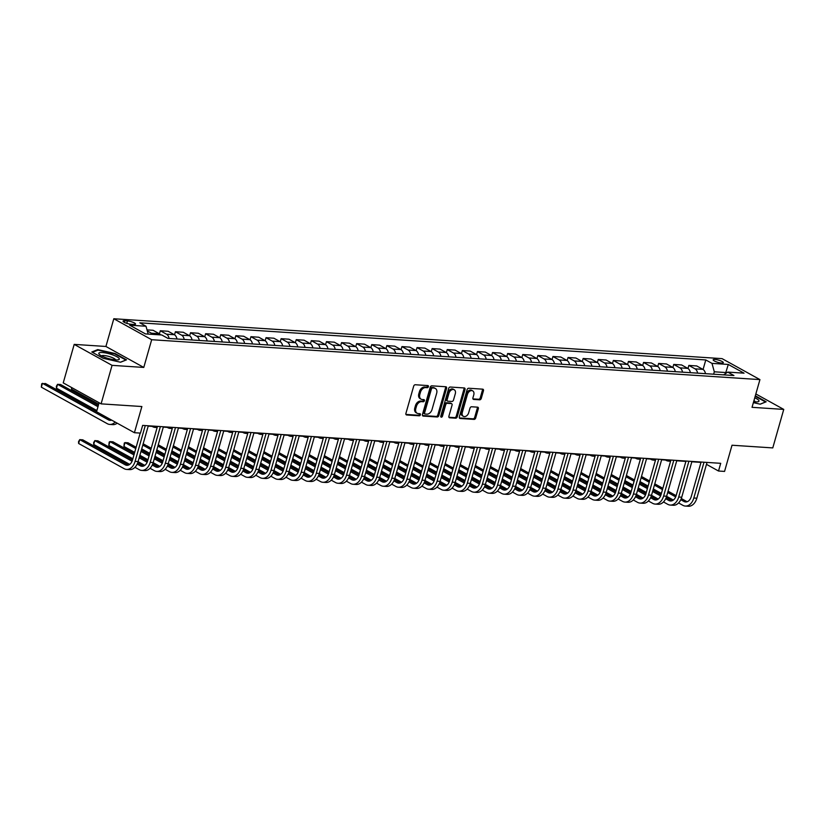 <?xml version="1.0" encoding="UTF-8"?>
<svg xmlns="http://www.w3.org/2000/svg" width="825" height="825" viewBox="0 0 825 825"><rect width="100%" height="100%" fill="white"/><g stroke="black" fill="none" stroke-linecap="round" stroke-linejoin="round"><path stroke-width="1.24" d="M428.412 386.688A1.124 0.794 119 0 0 427.886 385.574L415.284 384.749A1.609 1.134 119 0 0 413.676 386.183L405.921 413.387A1.609 1.134 119 0 0 406.673 414.975L419.275 415.8A1.124 0.794 119 0 0 419.873 413.686L418.244 413.583A5.156 3.62 119 0 1 417.13 413.263A5.156 3.62 119 0 1 415.831 408.499L416.481 406.23A5.156 3.62 119 0 1 421.647 401.641L423.277 401.744A1.124 0.794 119 0 0 423.885 399.63L422.256 399.527A5.156 3.62 119 0 1 421.132 399.197A5.156 3.62 119 0 1 419.832 394.433L420.482 392.174A5.156 3.62 119 0 1 425.659 387.585L427.288 387.688A1.124 0.794 119 0 0 428.412 386.688M421.132 399.197L420.111 398.63A5.156 3.62 119 0 1 418.811 393.865L419.461 391.607A5.156 3.62 119 0 1 424.627 387.018L426.257 387.121A1.124 0.794 119 0 0 427.422 385.543M405.941 414.428L418.254 415.243A1.124 0.794 119 0 0 419.42 413.655M417.13 413.263L416.099 412.696A5.156 3.62 119 0 1 414.81 407.932L415.449 405.663A5.156 3.62 119 0 1 420.626 401.074L422.256 401.177A1.124 0.794 119 0 0 423.421 399.599M714.966 359.422A5.259 1.176 15.9 0 0 713.182 359.793A5.259 1.176 15.9 0 0 715.966 361.711A5.259 1.176 15.9 0 0 721.514 363.052A5.259 1.176 15.9 0 0 723.298 362.67A5.259 1.176 15.9 0 0 720.514 360.762A5.259 1.176 15.9 0 0 714.966 359.422M479.665 399.826A1.609 1.134 119 0 0 481.284 398.392L483.46 390.751A1.609 1.134 119 0 0 482.697 389.163L468.713 388.245A1.609 1.134 119 0 0 467.094 389.678L459.339 416.893A1.609 1.134 119 0 0 460.092 418.481L474.086 419.399A1.609 1.134 119 0 0 475.705 417.966L478.335 408.746A1.609 1.134 119 0 0 477.572 407.158L471.591 406.766A1.609 1.134 119 0 0 469.972 408.2L468.672 412.768A4.311 3.032 119 0 1 463.413 416.336A4.311 3.032 119 0 1 462.33 412.356L467.424 394.443A4.311 3.032 119 0 1 472.694 390.875A4.311 3.032 119 0 1 473.777 394.855L472.921 397.846A1.609 1.134 119 0 0 473.674 399.434L479.665 399.826L478.644 399.259A1.609 1.134 119 0 0 480.253 397.825L482.429 390.194A1.609 1.134 119 0 0 482.408 389.142M112.066 365.351L143.777 367.434L105.909 346.469L74.198 344.386L112.066 365.351L101.093 403.858L141.869 406.529L134.413 432.713L140.456 433.104L142.642 425.401L720.71 463.32L718.513 471.023L724.556 471.415L732.012 445.232L772.778 447.913L783.75 409.406L755.844 393.958M143.777 367.434L151.676 339.714L759.938 379.603L752.039 407.323L783.75 409.406M446.583 388.338A1.609 1.134 119 0 0 445.82 386.75L431.826 385.832A1.609 1.134 119 0 0 430.217 387.265L422.462 414.47A1.609 1.134 119 0 0 423.215 416.068L437.209 416.986A1.609 1.134 119 0 0 438.828 415.552L446.583 388.338L445.552 387.771A1.609 1.134 119 0 0 445.531 386.729M450.264 387.038L464.258 387.956A1.609 1.134 119 0 1 465.022 389.544L457.267 416.759A1.609 1.134 119 0 1 455.647 418.192L449.666 417.801A1.609 1.134 119 0 1 448.903 416.213L452.048 405.178A1.609 1.134 119 0 0 451.296 403.58L447.325 403.322A1.609 1.134 119 0 0 445.706 404.755L442.437 416.243A1.124 0.794 119 0 1 440.777 416.14L448.656 388.472A1.609 1.134 119 0 1 450.264 387.038M101.093 403.858L63.236 382.893L74.198 344.386M131.154 324.277L133.805 324.452A5.094 1.134 15.9 0 0 135.537 324.091A5.094 1.134 15.9 0 0 132.835 322.235A5.094 1.134 15.9 0 0 127.462 320.935L124.802 320.76A5.094 1.134 15.9 0 0 123.08 321.121A5.094 1.134 15.9 0 0 125.771 322.988A5.094 1.134 15.9 0 0 131.154 324.277M151.676 339.714L113.809 318.749L722.071 358.638L759.938 379.603M703.075 369.476L705.788 359.948L139.807 322.823L146.004 326.246L129.69 325.184L145.458 333.908L161.762 334.981L167.949 338.405L733.93 375.53L727.743 372.096L723.607 374.849M705.788 359.948L711.985 363.371L728.289 364.444L744.047 373.168L727.743 372.096M99.103 402.755L96.546 411.747L134.413 432.713M105.909 346.469L113.809 318.749M706.478 464.351L718.513 471.023M148.201 426.123L157.369 426.721M163.298 427.113L172.466 427.711M178.396 428.103L187.574 428.701M193.504 429.093L202.672 429.691M208.601 430.083L217.769 430.681M223.699 431.073L232.877 431.671M238.807 432.063L247.974 432.661M253.904 433.053L263.072 433.651M269.002 434.043L278.18 434.651M284.109 435.033L293.277 435.641M299.207 436.023L308.375 436.631M314.304 437.013L323.483 437.621M329.412 438.003L338.58 438.611M344.51 438.993L353.677 439.601M359.607 439.983L368.785 440.591M374.705 440.973L383.883 441.581M389.812 441.973L398.98 442.571M404.91 442.963L414.088 443.561M420.007 443.953L429.186 444.551M435.115 444.943L444.283 445.541M450.213 445.933L459.391 446.531M465.31 446.923L474.488 447.521M480.418 447.913L489.586 448.511M495.516 448.903L504.694 449.501M510.613 449.893L519.791 450.491M525.721 450.883L534.889 451.481M540.818 451.873L549.997 452.471M555.916 452.863L565.094 453.461M571.024 453.853L580.192 454.451M586.121 454.843L595.299 455.441M601.219 455.833L610.397 456.431M616.327 456.823L625.494 457.421M631.424 457.813L640.592 458.422M646.522 458.803L655.7 459.412M661.629 459.793L670.797 460.402M676.727 460.783L685.895 461.392M691.824 461.773L701.002 462.382M725.505 373.591L725.794 372.549L714.316 371.797L713.635 374.199M726.485 372.931L725.794 372.549L728.289 364.444M146.004 326.246L148.18 334.084M147.293 330.918L151.408 333.197A6.569 4.445 93.8 0 1 152.738 334.383M160.586 334.898A6.569 4.445 93.8 0 0 159.256 333.713L153.068 330.278L147.015 329.887M159.442 333.816L160.318 330.753L166.506 334.187A6.569 4.445 93.8 0 1 169.084 338.477M177.035 339.003L176.932 338.962A6.569 4.445 93.8 0 0 174.364 334.702L168.166 331.268L160.318 330.753M174.549 334.806L175.416 331.743L181.613 335.177A6.569 4.445 93.8 0 1 184.181 339.467M192.039 339.983A6.569 4.445 93.8 0 0 189.461 335.692L183.274 332.258L175.416 331.743M189.647 335.796L190.513 332.733L196.711 336.167A6.569 4.445 93.8 0 1 199.289 340.457M207.137 340.972A6.569 4.445 93.8 0 0 204.559 336.683L198.371 333.248L190.513 332.733M204.744 336.786L205.621 333.723L211.808 337.157A6.569 4.445 93.8 0 1 214.387 341.447M222.234 341.963A6.569 4.445 93.8 0 0 219.667 337.673L213.469 334.238L205.621 333.723M219.852 337.776L220.718 334.723L226.916 338.147A6.569 4.445 93.8 0 1 229.484 342.437M237.445 342.963L237.332 342.922A6.569 4.445 93.8 0 0 234.764 338.662L228.577 335.228L220.718 334.723M234.95 338.776L235.816 335.713L242.014 339.137A6.569 4.445 93.8 0 1 244.592 343.427M252.543 343.953L252.44 343.912A6.569 4.445 93.8 0 0 249.862 339.653L243.674 336.229L235.816 335.713M250.047 339.766L250.924 336.703L257.111 340.127A6.569 4.445 93.8 0 1 259.689 344.427M267.537 344.933A6.569 4.445 93.8 0 0 264.969 340.642L258.772 337.219L250.924 336.703M265.155 340.756L266.021 337.693L272.219 341.117A6.569 4.445 93.8 0 1 274.787 345.417M282.645 345.933A6.569 4.445 93.8 0 0 280.067 341.632L273.879 338.209L266.021 337.693M280.252 341.746L281.119 338.683L287.317 342.107A6.569 4.445 93.8 0 1 289.895 346.407M297.743 346.923A6.569 4.445 93.8 0 0 295.164 342.623L288.977 339.199L281.119 338.683M295.35 342.736L296.227 339.673L302.414 343.097A6.569 4.445 93.8 0 1 304.992 347.397M312.943 347.913L312.84 347.872A6.569 4.445 93.8 0 0 310.272 343.613L304.074 340.189L296.227 339.673M310.448 343.726L311.324 340.663L317.512 344.087A6.569 4.445 93.8 0 1 320.09 348.387M327.948 348.903A6.569 4.445 93.8 0 0 325.37 344.603L319.182 341.179L311.324 340.663M325.555 344.716L326.422 341.653L332.619 345.077A6.569 4.445 93.8 0 1 335.198 349.377M343.045 349.893A6.569 4.445 93.8 0 0 340.467 345.593L334.28 342.169L326.422 341.653M340.653 345.706L341.529 342.643L347.717 346.067A6.569 4.445 93.8 0 1 350.295 350.367M358.143 350.883A6.569 4.445 93.8 0 0 355.575 346.582L349.377 343.159L341.529 342.643M355.75 346.696L356.627 343.633L362.814 347.057A6.569 4.445 93.8 0 1 365.392 351.357M373.354 351.873L373.24 351.842A6.569 4.445 93.8 0 0 370.673 347.573L364.475 344.149L356.627 343.633M370.858 347.686L371.724 344.623L377.922 348.047A6.569 4.445 93.8 0 1 380.5 352.347M388.348 352.863A6.569 4.445 93.8 0 0 385.77 348.562L379.582 345.139L371.724 344.623M385.956 348.676L386.832 345.613L393.02 349.037A6.569 4.445 93.8 0 1 395.598 353.337M403.446 353.853A6.569 4.445 93.8 0 0 400.878 349.552L394.68 346.129L386.832 345.613M401.053 349.666L401.93 346.603L408.117 350.027A6.569 4.445 93.8 0 1 410.695 354.327M418.553 354.843A6.569 4.445 93.8 0 0 415.975 350.543L409.778 347.119L401.93 346.603M416.161 350.656L417.027 347.593L423.225 351.027A6.569 4.445 93.8 0 1 425.803 355.317M433.651 355.833A6.569 4.445 93.8 0 0 431.073 351.532L424.885 348.109L417.027 347.593M431.258 351.646L432.135 348.583L438.323 352.017A6.569 4.445 93.8 0 1 440.901 356.307M448.852 356.833L448.748 356.792A6.569 4.445 93.8 0 0 446.181 352.522L439.983 349.099L432.135 348.583M446.356 352.636L447.233 349.573L453.42 353.007A6.569 4.445 93.8 0 1 455.998 357.297M463.949 357.823L463.846 357.782A6.569 4.445 93.8 0 0 461.278 353.523L455.08 350.089L447.233 349.573M461.464 353.626L462.33 350.563L468.528 353.997A6.569 4.445 93.8 0 1 471.096 358.287M478.954 358.803A6.569 4.445 93.8 0 0 476.376 354.513L470.188 351.079L462.33 350.563M476.561 354.616L477.438 351.553L483.625 354.987A6.569 4.445 93.8 0 1 486.203 359.277M494.051 359.793A6.569 4.445 93.8 0 0 491.473 355.503L485.286 352.069L477.438 351.553M491.659 355.606L492.535 352.543L498.723 355.977A6.569 4.445 93.8 0 1 501.301 360.267M509.159 360.783A6.569 4.445 93.8 0 0 506.581 356.493L500.383 353.059L492.535 352.543M506.767 356.596L507.633 353.533L513.831 356.967A6.569 4.445 93.8 0 1 516.398 361.257M524.36 361.783L524.246 361.742A6.569 4.445 93.8 0 0 521.678 357.483L515.491 354.049L507.633 353.533M521.864 357.586L522.741 354.523L528.928 357.957A6.569 4.445 93.8 0 1 531.506 362.247M539.457 362.773L539.354 362.732A6.569 4.445 93.8 0 0 536.776 358.473L530.588 355.039L522.741 354.523M536.962 358.576L537.838 355.513L544.026 358.947A6.569 4.445 93.8 0 1 546.604 363.237M554.462 363.753A6.569 4.445 93.8 0 0 551.884 359.463L545.686 356.029L537.838 355.513M552.069 359.566L552.936 356.503L559.133 359.937A6.569 4.445 93.8 0 1 561.701 364.227M569.559 364.743A6.569 4.445 93.8 0 0 566.981 360.453L560.794 357.019L552.936 356.503M567.167 360.556L568.043 357.493L574.231 360.927A6.569 4.445 93.8 0 1 576.809 365.217M584.657 365.733A6.569 4.445 93.8 0 0 582.079 361.443L575.891 358.009L568.043 357.493M582.264 361.546L583.141 358.493L589.328 361.917A6.569 4.445 93.8 0 1 591.907 366.207M599.857 366.733L599.754 366.692A6.569 4.445 93.8 0 0 597.187 362.433L590.989 358.999L583.141 358.493M597.372 362.546L598.238 359.483L604.436 362.907A6.569 4.445 93.8 0 1 607.004 367.197M614.862 367.713A6.569 4.445 93.8 0 0 612.284 363.423L606.097 359.999L598.238 359.483M612.47 363.536L613.346 360.473L619.534 363.897A6.569 4.445 93.8 0 1 622.112 368.198M629.96 368.703A6.569 4.445 93.8 0 0 627.382 364.413L621.194 360.989L613.346 360.473M627.567 364.526L628.444 361.463L634.631 364.887A6.569 4.445 93.8 0 1 637.209 369.188M645.057 369.693A6.569 4.445 93.8 0 0 642.489 365.403L636.292 361.979L628.444 361.463M642.675 365.516L643.541 362.453L649.739 365.877A6.569 4.445 93.8 0 1 652.307 370.177M660.165 370.693A6.569 4.445 93.8 0 0 657.587 366.393L651.399 362.969L643.541 362.453M657.773 366.506L658.639 363.443L664.837 366.867A6.569 4.445 93.8 0 1 667.415 371.168M675.366 371.683L675.262 371.642A6.569 4.445 93.8 0 0 672.684 367.383L666.497 363.959L658.639 363.443M672.87 367.496L673.747 364.433L679.934 367.857A6.569 4.445 93.8 0 1 682.512 372.157M690.36 372.673A6.569 4.445 93.8 0 0 687.792 368.373L681.594 364.949L673.747 364.433M687.978 368.486L688.844 365.423L695.042 368.847A6.569 4.445 93.8 0 1 697.61 373.147M705.468 373.663A6.569 4.445 93.8 0 0 702.89 369.363L696.702 365.939L688.844 365.423M714.316 371.797L711.985 363.371M120.543 362.237L126.503 359.844L115.098 353.523L97.732 349.604L91.781 351.997L103.187 358.308L120.543 362.237M753.369 402.641L760.217 404.188L766.167 401.796L755.329 395.794M97.536 350.295L97.732 349.604M422.483 415.511L436.188 416.419A1.609 1.134 119 0 0 437.807 414.985L445.552 387.771M432.527 388.028A1.124 0.794 119 0 0 431.403 389.039L424.597 412.923A1.124 0.794 119 0 0 425.123 414.037L426.845 414.15A5.156 3.62 119 0 0 432.022 409.561L436.673 393.226A5.156 3.62 119 0 0 435.373 388.472A5.156 3.62 119 0 0 434.249 388.142L431.506 387.461A1.124 0.794 119 0 0 430.382 388.472L431.403 389.039M424.102 413.469A1.124 0.794 119 0 1 423.576 412.356L430.382 388.472M435.373 388.472L434.352 387.905A5.156 3.62 119 0 0 433.228 387.575L434.249 388.142M431.506 387.461L433.228 387.575M448.924 417.254L454.627 417.625A1.609 1.134 119 0 0 456.246 416.192L463.99 388.977A1.609 1.134 119 0 0 463.97 387.936M450.893 403.363A1.609 1.134 119 0 0 450.275 403.012L446.294 402.755A1.609 1.134 119 0 0 444.685 404.188L441.406 415.676L442.437 416.243M440.725 416.573A1.124 0.794 119 0 0 441.406 415.676M455.307 393.721A4.311 3.032 119 0 0 454.224 389.74A4.311 3.032 119 0 0 448.965 393.308L447.171 399.62A1.609 1.134 119 0 0 447.923 401.208L451.894 401.466A1.609 1.134 119 0 0 453.513 400.032L455.307 393.721M454.224 389.74L453.203 389.173A4.311 3.032 119 0 0 447.944 392.741L448.965 393.308M447.573 401.105L446.552 400.537A1.609 1.134 119 0 1 446.15 399.052L447.944 392.741M472.942 398.887L478.644 399.259M472.694 390.875L471.663 390.308A4.311 3.032 119 0 0 466.403 393.876L467.424 394.443M463.413 416.336L462.382 415.769A4.311 3.032 119 0 1 461.299 411.788L466.403 393.876M459.36 417.935L473.065 418.832A1.609 1.134 119 0 0 474.684 417.398L477.304 408.179A1.609 1.134 119 0 0 477.283 407.137M111.653 420.111A8.219 5.548 93.8 0 1 110.055 420.348A8.219 5.548 93.8 0 1 108.405 419.853L42.446 383.326L41.343 387.173L107.302 423.699A12.323 8.332 -86.2 0 0 109.787 424.442A12.323 8.332 -86.2 0 0 115.18 422.06M111.592 420.131A8.219 5.548 93.8 0 1 111.416 420.049L45.457 383.522L41.693 383.8L41.343 387.173M109.787 424.442L112.808 424.638A12.323 8.332 -86.2 0 0 117.191 423.173M128.401 465.104A8.219 5.548 93.8 0 1 128.236 465.011L82.737 439.828L79.726 439.632L78.622 443.479L124.111 468.662A12.323 8.332 -86.2 0 0 126.596 469.415A12.323 8.332 -86.2 0 0 135.083 461.371L145.272 425.576M126.596 469.415L129.618 469.611A12.323 8.332 -86.2 0 0 138.105 461.567L148.294 425.772M140.178 433.084L132.526 459.948A8.219 5.548 93.8 0 1 126.864 465.31A8.219 5.548 93.8 0 1 125.214 464.815L79.726 439.632L78.53 441.643L78.622 443.479M98.34 405.436L60.565 384.512L57.544 384.316L56.451 388.173L96.886 410.561M97.979 406.704L57.544 384.316L56.348 386.337L56.451 388.173M71.961 387.719L71.548 389.163L98.701 404.188M71.455 387.441L71.548 389.163M152.078 426.381L152.604 426.669A12.323 8.332 -86.2 0 0 155.09 427.412A12.323 8.332 -86.2 0 0 157.255 427.144M134.949 467.301L139.219 469.662A12.323 8.332 -86.2 0 0 141.704 470.405A12.323 8.332 -86.2 0 0 150.181 462.361L160.38 426.566M141.704 470.405L144.715 470.601A12.323 8.332 -86.2 0 0 153.203 462.557L163.402 426.762M157.472 426.381L147.623 460.938A8.219 5.548 93.8 0 1 141.972 466.3A8.219 5.548 93.8 0 1 140.312 465.805L137.156 464.062M143.498 466.094A8.219 5.548 93.8 0 1 143.333 466.001L137.672 462.866M132.505 460.01L97.845 440.818L94.823 440.622L93.73 444.469L129.711 464.392M132.062 461.237L94.823 440.622L93.627 442.633L93.73 444.469M150.047 468.291L154.316 470.652A12.323 8.332 -86.2 0 0 156.802 471.395A12.323 8.332 -86.2 0 0 165.278 463.351L175.477 427.556M156.802 471.395L159.823 471.591A12.323 8.332 -86.2 0 0 168.3 463.547L178.499 427.752M172.569 427.371L162.721 461.928A8.219 5.548 93.8 0 1 157.07 467.29A8.219 5.548 93.8 0 1 155.409 466.795L152.264 465.052M158.596 467.084A8.219 5.548 93.8 0 1 158.431 466.991L152.769 463.856M147.603 461L139.538 456.534M134.32 453.647L112.942 441.808L109.921 441.612L108.828 445.459L132.856 458.762M147.17 462.227L139.167 457.803M133.959 454.915L109.921 441.612L109.168 442.087L108.828 445.459M138.074 461.66L144.818 465.382M165.155 469.281L169.414 471.642A12.323 8.332 -86.2 0 0 171.899 472.385A12.323 8.332 -86.2 0 0 180.386 464.341L190.575 428.546M171.899 472.385L174.921 472.581A12.323 8.332 -86.2 0 0 183.408 464.537L193.597 428.752M187.667 428.361L177.829 462.918A8.219 5.548 93.8 0 1 172.167 468.28A8.219 5.548 93.8 0 1 170.517 467.785L167.362 466.043M173.704 468.074A8.219 5.548 93.8 0 1 173.539 467.981L167.867 464.846M162.711 461.99L154.636 457.524M149.418 454.637L141.353 450.161M136.135 447.274L128.04 442.798L125.029 442.602L123.925 446.449L134.671 452.399M162.267 463.217L154.275 458.793M149.057 455.905L140.982 451.44M135.774 448.552L125.029 442.602L124.266 443.077L123.925 446.449M139.889 455.287L147.964 459.762M153.172 462.65L159.916 466.373M167.176 427.371L167.712 427.659A12.323 8.332 -86.2 0 0 170.187 428.402A12.323 8.332 -86.2 0 0 172.353 428.134M180.252 470.271L184.522 472.632A12.323 8.332 -86.2 0 0 187.007 473.375A12.323 8.332 -86.2 0 0 195.484 465.331L205.683 429.536M187.007 473.375L190.018 473.571A12.323 8.332 -86.2 0 0 198.505 465.527L208.694 429.743M202.775 429.351L192.926 463.908A8.219 5.548 93.8 0 1 187.275 469.27A8.219 5.548 93.8 0 1 185.615 468.775L182.459 467.032M188.801 469.064A8.219 5.548 93.8 0 1 188.636 468.982L182.975 465.836M177.808 462.98L169.733 458.514M164.526 455.627L156.451 451.151M151.233 448.264L143.158 443.798M177.365 464.207L169.373 459.783M164.154 456.895L156.09 452.43M150.872 449.543L142.797 445.067M141.704 448.924L149.779 453.389M154.987 456.277L163.061 460.752M168.279 463.64L175.013 467.363M112.53 354.832A10.684 2.392 15.9 0 0 101.774 352.512A10.684 2.392 15.9 0 0 99.371 354.451A10.684 2.392 15.9 0 0 105.579 357.627A10.684 2.392 15.9 0 0 118.212 359.824A10.684 2.392 15.9 0 0 112.53 354.832M115.572 359.906A7.312 1.64 15.9 0 0 110.911 357.091A7.312 1.64 15.9 0 0 101.568 355.915M92.421 352.347L98 350.109L114.819 353.904L125.874 360.03L120.44 362.206M753.648 401.682A10.684 2.392 15.9 0 0 755.37 401.868A10.684 2.392 15.9 0 0 757.886 401.775A10.684 2.392 15.9 0 0 754.751 397.794M755.246 401.858A7.312 1.64 15.9 0 0 753.957 400.579M755.195 396.248L765.538 401.981L760.114 404.168M182.273 428.361L182.81 428.649A12.323 8.332 -86.2 0 0 185.295 429.392A12.323 8.332 -86.2 0 0 187.45 429.124M197.381 429.351L197.907 429.639A12.323 8.332 -86.2 0 0 200.392 430.382A12.323 8.332 -86.2 0 0 202.558 430.114M212.479 430.341L213.005 430.629A12.323 8.332 -86.2 0 0 215.49 431.372A12.323 8.332 -86.2 0 0 217.656 431.104M227.576 431.331L228.112 431.619A12.323 8.332 -86.2 0 0 230.598 432.372A12.323 8.332 -86.2 0 0 232.753 432.094M242.684 432.321L243.21 432.609A12.323 8.332 -86.2 0 0 245.695 433.362A12.323 8.332 -86.2 0 0 247.851 433.084M195.35 471.261L199.619 473.622A12.323 8.332 -86.2 0 0 202.104 474.365A12.323 8.332 -86.2 0 0 210.581 466.321L220.78 430.526M202.104 474.365L205.126 474.561A12.323 8.332 -86.2 0 0 213.603 466.517L223.802 430.733M217.872 430.341L208.024 464.898A8.219 5.548 93.8 0 1 202.373 470.271A8.219 5.548 93.8 0 1 200.712 469.765L197.567 468.022M203.899 470.054A8.219 5.548 93.8 0 1 203.734 469.972L198.072 466.826M192.906 463.97L184.841 459.504M179.623 456.617L171.548 452.141M166.33 449.254L158.266 444.788M192.472 465.207L184.47 460.773M179.262 457.885L171.188 453.42M165.969 450.532L157.905 446.057M156.802 449.914L164.876 454.379M170.094 457.267L178.159 461.742M183.377 464.63L190.111 468.353M210.458 472.251L214.717 474.612A12.323 8.332 -86.2 0 0 217.202 475.355A12.323 8.332 -86.2 0 0 225.689 467.311L235.878 431.516M217.202 475.355L220.223 475.551A12.323 8.332 -86.2 0 0 228.711 467.507L238.899 431.722M232.97 431.331L223.132 465.888A8.219 5.548 93.8 0 1 217.47 471.261A8.219 5.548 93.8 0 1 215.82 470.755L212.664 469.012M219.007 471.044A8.219 5.548 93.8 0 1 218.842 470.962L213.17 467.827M208.013 464.96L199.939 460.494M194.721 457.607L186.646 453.131M181.438 450.244L173.363 445.778M207.57 466.197L199.578 461.763M194.36 458.875L186.285 454.41M181.077 451.522L173.002 447.057M171.909 450.904L179.974 455.369M185.192 458.257L193.267 462.732M198.474 465.62L205.219 469.343M225.555 473.241L229.824 475.602A12.323 8.332 -86.2 0 0 232.31 476.345A12.323 8.332 -86.2 0 0 240.787 468.301L250.986 432.506M232.31 476.345L235.321 476.541A12.323 8.332 -86.2 0 0 243.808 468.497L253.997 432.713M248.078 432.321L238.229 466.878A8.219 5.548 93.8 0 1 232.578 472.251A8.219 5.548 93.8 0 1 230.917 471.745L227.762 470.002M234.104 472.034A8.219 5.548 93.8 0 1 233.939 471.952L228.278 468.817M223.111 465.95L215.036 461.484M209.818 458.597L201.754 454.132M196.536 451.234L188.461 446.768M222.667 467.187L214.675 462.753M209.457 459.865L201.393 455.4M196.175 452.512L188.1 448.047M187.007 451.894L195.071 456.359M200.289 459.247L208.364 463.722M213.582 466.61L220.316 470.343M240.653 474.231L244.922 476.592A12.323 8.332 -86.2 0 0 247.407 477.335A12.323 8.332 -86.2 0 0 255.884 469.291L266.083 433.507M247.407 477.335L250.429 477.531A12.323 8.332 -86.2 0 0 258.906 469.487L269.105 433.702M263.175 433.311L253.327 467.878A8.219 5.548 93.8 0 1 247.675 473.241A8.219 5.548 93.8 0 1 246.015 472.735L242.87 470.993M249.202 473.024A8.219 5.548 93.8 0 1 249.037 472.942L243.375 469.807M238.208 466.94L230.144 462.474M224.926 459.587L216.851 455.122M211.633 452.224L203.569 447.758M237.775 468.177L229.773 463.743M224.565 460.855L216.49 456.39M211.272 453.502L203.208 449.037M202.104 452.884L210.179 457.349M215.397 460.237L223.462 464.712M228.68 467.6L235.414 471.333M255.76 475.221L260.019 477.582A12.323 8.332 -86.2 0 0 262.505 478.325A12.323 8.332 -86.2 0 0 270.992 470.281L281.181 434.497M262.505 478.325L265.526 478.521A12.323 8.332 -86.2 0 0 274.013 470.477L284.202 434.692M278.272 434.301L268.434 468.868A8.219 5.548 93.8 0 1 262.773 474.231A8.219 5.548 93.8 0 1 261.123 473.736L257.967 471.983M264.309 474.014A8.219 5.548 93.8 0 1 264.144 473.932L258.472 470.797M253.316 467.93L245.242 463.464M240.023 460.577L231.949 456.112M226.741 453.224L218.666 448.748M252.873 469.167L244.881 464.733M239.662 461.845L231.588 457.38M226.37 454.493L218.305 450.027M217.202 453.874L225.277 458.339M230.495 461.227L238.569 465.702M243.777 468.59L250.522 472.323M257.782 433.311L258.308 433.599A12.323 8.332 -86.2 0 0 260.793 434.352A12.323 8.332 -86.2 0 0 262.958 434.074M270.858 476.211L275.127 478.572A12.323 8.332 -86.2 0 0 277.602 479.315A12.323 8.332 -86.2 0 0 286.089 471.271L296.288 435.487M277.602 479.315L280.624 479.511A12.323 8.332 -86.2 0 0 289.111 471.467L299.3 435.683M293.38 435.291L283.532 469.858A8.219 5.548 93.8 0 1 277.881 475.221A8.219 5.548 93.8 0 1 276.22 474.726L273.065 472.972M279.407 475.004A8.219 5.548 93.8 0 1 279.242 474.922L273.58 471.787M268.414 468.92L260.339 464.454M255.121 461.567L247.057 457.102M241.838 454.214L233.764 449.738M267.97 470.157L259.978 465.733M254.76 462.835L246.696 458.37M241.477 455.483L233.403 451.017M232.31 454.864L240.374 459.329M245.592 462.217L253.667 466.692M258.885 469.58L265.619 473.313M272.879 434.301L273.415 434.589A12.323 8.332 -86.2 0 0 275.901 435.342A12.323 8.332 -86.2 0 0 278.056 435.064M285.955 477.201L290.225 479.562A12.323 8.332 -86.2 0 0 292.71 480.305A12.323 8.332 -86.2 0 0 301.187 472.261L311.386 436.477M292.71 480.305L295.732 480.501A12.323 8.332 -86.2 0 0 304.208 472.457L314.407 436.673M308.478 436.281L298.629 470.848A8.219 5.548 93.8 0 1 292.978 476.211A8.219 5.548 93.8 0 1 291.318 475.716L288.173 473.963M294.504 475.994A8.219 5.548 93.8 0 1 294.339 475.912L288.678 472.777M283.511 469.91L275.447 465.444M270.229 462.557L262.154 458.092M256.936 455.204L248.872 450.728M283.078 471.147L275.076 466.723M269.868 463.836L261.793 459.36M256.575 456.472L248.5 452.007M247.407 455.854L255.482 460.319M260.7 463.207L268.764 467.682M273.983 470.57L280.717 474.303M287.987 435.291L288.513 435.579A12.323 8.332 -86.2 0 0 290.998 436.332A12.323 8.332 -86.2 0 0 293.153 436.054M301.063 478.191L305.322 480.552A12.323 8.332 -86.2 0 0 307.808 481.295A12.323 8.332 -86.2 0 0 316.295 473.251L326.483 437.467M307.808 481.295L310.829 481.491A12.323 8.332 -86.2 0 0 319.316 473.447L329.505 437.662M323.575 437.271L313.737 471.838A8.219 5.548 93.8 0 1 308.076 477.201A8.219 5.548 93.8 0 1 306.426 476.706L303.27 474.952M309.612 476.984A8.219 5.548 93.8 0 1 309.437 476.902L303.775 473.767M298.619 470.9L290.544 466.434M285.326 463.547L277.252 459.082M272.044 456.194L263.969 451.718M298.176 472.137L290.183 467.713M284.965 464.826L276.891 460.35M271.673 457.463L263.608 452.997M262.505 456.844L270.579 461.309M275.798 464.207L283.872 468.672M289.08 471.56L295.824 475.293M303.084 436.281L303.61 436.569A12.323 8.332 -86.2 0 0 306.096 437.322A12.323 8.332 -86.2 0 0 308.261 437.044M316.161 479.181L320.43 481.542A12.323 8.332 -86.2 0 0 322.905 482.285A12.323 8.332 -86.2 0 0 331.392 474.241L341.591 438.457M322.905 482.285L325.927 482.481A12.323 8.332 -86.2 0 0 334.414 474.437L344.603 438.653M338.683 438.261L328.835 472.828A8.219 5.548 93.8 0 1 323.183 478.191A8.219 5.548 93.8 0 1 321.523 477.696L318.368 475.942M324.71 477.974A8.219 5.548 93.8 0 1 324.545 477.892L318.883 474.757M313.717 471.9L305.642 467.424M300.424 464.537L292.359 460.072M287.141 457.184L279.067 452.708M313.273 473.127L305.281 468.703M300.063 465.816L291.998 461.34M286.78 458.452L278.706 453.987M277.613 457.834L285.677 462.309M290.895 465.197L298.97 469.662M304.188 472.55L310.922 476.283M318.182 437.271L318.718 437.57A12.323 8.332 -86.2 0 0 321.203 438.312A12.323 8.332 -86.2 0 0 323.359 438.034M331.258 480.171L335.528 482.532A12.323 8.332 -86.2 0 0 338.013 483.275A12.323 8.332 -86.2 0 0 346.49 475.231L356.689 439.447M338.013 483.275L341.034 483.481A12.323 8.332 -86.2 0 0 349.511 475.427L359.71 439.642M353.781 439.251L343.932 473.818A8.219 5.548 93.8 0 1 338.281 479.181A8.219 5.548 93.8 0 1 336.621 478.686L333.475 476.933M339.807 478.964A8.219 5.548 93.8 0 1 339.642 478.882L333.981 475.747M328.814 472.89L320.75 468.414M315.532 465.527L307.457 461.062M302.239 458.174L294.174 453.698M328.381 474.117L320.378 469.693M315.171 466.806L307.096 462.33M301.878 459.442L293.803 454.977M292.71 458.824L300.785 463.299M306.003 466.187L314.067 470.652M319.285 473.54L326.019 477.273M333.29 438.261L333.816 438.56A12.323 8.332 -86.2 0 0 336.301 439.302A12.323 8.332 -86.2 0 0 338.456 439.024M346.366 481.161L350.625 483.522A12.323 8.332 -86.2 0 0 353.11 484.265A12.323 8.332 -86.2 0 0 361.597 476.221L371.786 440.437M353.11 484.265L356.132 484.471A12.323 8.332 -86.2 0 0 364.609 476.417L374.808 440.632M368.878 440.241L359.04 474.808A8.219 5.548 93.8 0 1 353.378 480.171A8.219 5.548 93.8 0 1 351.728 479.676L348.573 477.933M354.915 479.954A8.219 5.548 93.8 0 1 354.74 479.872L349.078 476.737M343.912 473.88L335.847 469.404M330.629 466.517L322.554 462.052M317.347 459.164L309.272 454.688M343.478 475.107L335.486 470.683M330.268 467.796L322.193 463.32M316.975 460.433L308.911 455.967M307.808 459.814L315.882 464.289M321.1 467.177L329.175 471.642M334.383 474.53L341.127 478.263M348.387 439.251L348.913 439.55A12.323 8.332 -86.2 0 0 351.398 440.292A12.323 8.332 -86.2 0 0 353.564 440.014M363.485 440.241L364.021 440.54A12.323 8.332 -86.2 0 0 366.506 441.282A12.323 8.332 -86.2 0 0 368.662 441.014M378.582 441.231L379.118 441.53A12.323 8.332 -86.2 0 0 381.604 442.272A12.323 8.332 -86.2 0 0 383.759 442.004M393.69 442.221L394.216 442.52A12.323 8.332 -86.2 0 0 396.701 443.262A12.323 8.332 -86.2 0 0 398.867 442.994M408.787 443.211L409.324 443.51A12.323 8.332 -86.2 0 0 411.809 444.252A12.323 8.332 -86.2 0 0 413.964 443.984M423.885 444.201L424.421 444.5A12.323 8.332 -86.2 0 0 426.907 445.242A12.323 8.332 -86.2 0 0 429.062 444.974M438.993 445.191L439.519 445.49A12.323 8.332 -86.2 0 0 442.004 446.232A12.323 8.332 -86.2 0 0 444.17 445.964M454.09 446.181L454.627 446.48A12.323 8.332 -86.2 0 0 457.112 447.222A12.323 8.332 -86.2 0 0 459.267 446.954M469.188 447.171L469.724 447.47A12.323 8.332 -86.2 0 0 472.209 448.212A12.323 8.332 -86.2 0 0 474.365 447.944M484.296 448.161L484.822 448.46A12.323 8.332 -86.2 0 0 487.307 449.202A12.323 8.332 -86.2 0 0 489.472 448.934M499.393 449.151L499.929 449.45A12.323 8.332 -86.2 0 0 502.404 450.192A12.323 8.332 -86.2 0 0 504.57 449.924M514.491 450.151L515.027 450.44A12.323 8.332 -86.2 0 0 517.512 451.182A12.323 8.332 -86.2 0 0 519.668 450.914M529.598 451.141L530.124 451.43A12.323 8.332 -86.2 0 0 532.61 452.172A12.323 8.332 -86.2 0 0 534.775 451.904M544.696 452.131L545.232 452.42A12.323 8.332 -86.2 0 0 547.707 453.162A12.323 8.332 -86.2 0 0 549.873 452.894M559.793 453.121L560.33 453.41A12.323 8.332 -86.2 0 0 562.815 454.152A12.323 8.332 -86.2 0 0 564.97 453.884M574.901 454.111L575.427 454.4A12.323 8.332 -86.2 0 0 577.913 455.142A12.323 8.332 -86.2 0 0 580.078 454.874M589.999 455.101L590.535 455.39A12.323 8.332 -86.2 0 0 593.01 456.132A12.323 8.332 -86.2 0 0 595.176 455.864M605.096 456.091L605.632 456.38A12.323 8.332 -86.2 0 0 608.118 457.132A12.323 8.332 -86.2 0 0 610.273 456.854M361.463 482.151L365.733 484.512A12.323 8.332 -86.2 0 0 368.208 485.255A12.323 8.332 -86.2 0 0 376.695 477.211L386.884 441.427M368.208 485.255L371.229 485.461A12.323 8.332 -86.2 0 0 379.717 477.407L389.905 441.623M383.986 441.231L374.137 475.798A8.219 5.548 93.8 0 1 368.476 481.161A8.219 5.548 93.8 0 1 366.826 480.666L363.67 478.923M370.012 480.944A8.219 5.548 93.8 0 1 369.847 480.862L364.186 477.727M359.019 474.87L350.945 470.394M345.727 467.507L337.662 463.042M332.444 460.154L324.369 455.678M358.576 476.097L350.584 471.673M345.366 468.786L337.301 464.31M332.083 461.423L324.008 456.957M322.915 460.804L330.98 465.279M336.198 468.167L344.272 472.632M349.491 475.52L356.225 479.253M376.561 483.141L380.83 485.502A12.323 8.332 -86.2 0 0 383.316 486.245A12.323 8.332 -86.2 0 0 391.793 478.201L401.992 442.417M383.316 486.245L386.337 486.451A12.323 8.332 -86.2 0 0 394.814 478.397L405.013 442.613M399.083 442.221L389.235 476.788A8.219 5.548 93.8 0 1 383.584 482.151A8.219 5.548 93.8 0 1 381.923 481.656L378.778 479.913M385.11 481.944A8.219 5.548 93.8 0 1 384.945 481.852L379.283 478.717M374.117 475.86L366.042 471.384M360.834 468.497L352.76 464.032M347.542 461.144L339.477 456.668M373.673 477.087L365.681 472.663M360.473 469.776L352.399 465.3M347.181 462.412L339.106 457.947M338.013 461.794L346.088 466.269M351.306 469.157L359.37 473.622M364.588 476.51L371.322 480.243M391.669 484.131L395.928 486.492A12.323 8.332 -86.2 0 0 398.413 487.235A12.323 8.332 -86.2 0 0 406.9 479.191L417.089 443.407M398.413 487.235L401.435 487.441A12.323 8.332 -86.2 0 0 409.912 479.387L420.111 443.603M414.181 443.211L404.332 477.778A8.219 5.548 93.8 0 1 398.681 483.141A8.219 5.548 93.8 0 1 397.031 482.646L393.876 480.903M400.218 482.934A8.219 5.548 93.8 0 1 400.043 482.842L394.381 479.707M389.214 476.85L381.15 472.374M375.932 469.487L367.857 465.022M362.649 462.134L354.575 457.669M388.781 478.077L380.789 473.653M375.571 470.766L367.496 466.29M362.278 463.403L354.214 458.937M353.11 462.784L361.185 467.259M366.403 470.147L374.468 474.612M379.686 477.5L386.43 481.233M406.766 485.121L411.036 487.482A12.323 8.332 -86.2 0 0 413.511 488.235A12.323 8.332 -86.2 0 0 421.998 480.181L432.187 444.397M413.511 488.235L416.532 488.431A12.323 8.332 -86.2 0 0 425.019 480.387L435.208 444.593M429.278 444.201L419.44 478.768A8.219 5.548 93.8 0 1 413.779 484.131A8.219 5.548 93.8 0 1 412.129 483.636L408.973 481.893M415.315 483.924A8.219 5.548 93.8 0 1 415.15 483.832L409.489 480.697M404.322 477.84L396.248 473.364M391.029 470.477L382.965 466.012M377.747 463.124L369.672 458.659M403.879 479.067L395.887 474.643M390.668 471.756L382.604 467.28M377.386 464.392L369.311 459.927M368.218 463.774L376.282 468.249M381.501 471.137L389.575 475.602M394.793 478.49L401.528 482.223M421.864 486.111L426.133 488.472A12.323 8.332 -86.2 0 0 428.618 489.225A12.323 8.332 -86.2 0 0 437.095 481.171L447.294 445.387M428.618 489.225L431.64 489.421A12.323 8.332 -86.2 0 0 440.117 481.377L450.316 445.582M444.386 445.201L434.538 479.758A8.219 5.548 93.8 0 1 428.887 485.121A8.219 5.548 93.8 0 1 427.226 484.626L424.081 482.883M430.413 484.914A8.219 5.548 93.8 0 1 430.248 484.822L424.586 481.687M419.42 478.83L411.345 474.354M406.137 471.467L398.062 467.002M392.844 464.114L384.78 459.649M418.976 480.057L410.984 475.633M405.766 472.746L397.702 468.28M392.483 465.382L384.409 460.917M383.316 464.764L391.39 469.239M396.598 472.127L404.673 476.592M409.891 479.48L416.625 483.213M436.972 487.101L441.231 489.462A12.323 8.332 -86.2 0 0 443.716 490.215A12.323 8.332 -86.2 0 0 452.203 482.161L462.392 446.377M443.716 490.215L446.738 490.411A12.323 8.332 -86.2 0 0 455.214 482.367L465.413 446.573M459.484 446.191L449.635 480.748A8.219 5.548 93.8 0 1 443.984 486.111A8.219 5.548 93.8 0 1 442.334 485.616L439.178 483.873M445.521 485.904A8.219 5.548 93.8 0 1 445.345 485.812L439.684 482.677M434.517 479.82L426.453 475.344M421.235 472.457L413.16 467.992M407.952 465.104L399.877 460.639M434.084 481.047L426.092 476.623M420.874 473.736L412.799 469.27M407.581 466.373L399.517 461.907M398.413 465.754L406.488 470.229M411.706 473.117L419.77 477.582M424.988 480.47L431.733 484.203M452.069 488.091L456.338 490.452A12.323 8.332 -86.2 0 0 458.813 491.205A12.323 8.332 -86.2 0 0 467.301 483.151L477.489 447.367M458.813 491.205L461.835 491.401A12.323 8.332 -86.2 0 0 470.322 483.357L480.511 447.562M474.581 447.181L464.743 481.738A8.219 5.548 93.8 0 1 459.082 487.101A8.219 5.548 93.8 0 1 457.432 486.606L454.276 484.863M460.618 486.894A8.219 5.548 93.8 0 1 460.453 486.802L454.792 483.667M449.625 480.81L441.55 476.345M436.332 473.447L428.268 468.982M423.05 466.094L414.975 461.629M449.182 482.037L441.189 477.613M435.971 474.726L427.897 470.26M422.689 467.373L414.614 462.897M413.521 466.754L421.585 471.219M426.803 474.107L434.878 478.572M440.096 481.46L446.83 485.193M467.167 489.081L471.436 491.442A12.323 8.332 -86.2 0 0 473.921 492.195A12.323 8.332 -86.2 0 0 482.398 484.141L492.597 448.357M473.921 492.195L476.943 492.391A12.323 8.332 -86.2 0 0 485.42 484.347L495.619 448.552M489.689 448.171L479.841 482.728A8.219 5.548 93.8 0 1 474.189 488.091A8.219 5.548 93.8 0 1 472.529 487.596L469.384 485.853M475.716 487.884A8.219 5.548 93.8 0 1 475.551 487.792L469.889 484.657M464.722 481.8L456.648 477.335M451.44 474.447L443.365 469.972M438.147 467.084L430.083 462.619M464.279 483.027L456.287 478.603M451.069 475.716L443.004 471.25M437.786 468.363L429.712 463.887M428.618 467.744L436.693 472.209M441.901 475.097L449.976 479.562M455.194 482.45L461.928 486.183M482.274 490.071L486.533 492.432A12.323 8.332 -86.2 0 0 489.019 493.185A12.323 8.332 -86.2 0 0 497.506 485.141L507.695 449.347M489.019 493.185L492.04 493.381A12.323 8.332 -86.2 0 0 500.517 485.337L510.716 449.543M504.787 449.161L494.938 483.718A8.219 5.548 93.8 0 1 489.287 489.081A8.219 5.548 93.8 0 1 487.637 488.586L484.481 486.843M490.813 488.874A8.219 5.548 93.8 0 1 490.648 488.782L484.987 485.647M479.82 482.79L471.756 478.325M466.537 475.437L458.463 470.962M453.245 468.074L445.18 463.609M479.387 484.017L471.395 479.593M466.177 476.706L458.102 472.24M452.884 469.353L444.819 464.877M443.716 468.734L451.791 473.199M457.009 476.087L465.073 480.552M470.291 483.44L477.036 487.173M497.372 491.061L501.631 493.433A12.323 8.332 -86.2 0 0 504.116 494.175A12.323 8.332 -86.2 0 0 512.603 486.131L522.792 450.337M504.116 494.175L507.138 494.371A12.323 8.332 -86.2 0 0 515.625 486.327L525.814 450.532M519.884 450.151L510.046 484.708A8.219 5.548 93.8 0 1 504.384 490.071A8.219 5.548 93.8 0 1 502.734 489.576L499.579 487.833M505.921 489.864A8.219 5.548 93.8 0 1 505.756 489.772L500.094 486.637M494.928 483.78L486.853 479.315M481.635 476.427L473.571 471.952M468.353 469.064L460.278 464.599M494.484 485.007L486.492 480.583M481.274 477.696L473.199 473.23M467.992 470.343L459.917 465.867M458.824 469.724L466.888 474.189M472.106 477.077L480.181 481.542M485.399 484.43L492.133 488.163M512.469 492.061L516.739 494.423A12.323 8.332 -86.2 0 0 519.224 495.165A12.323 8.332 -86.2 0 0 527.701 487.121L537.9 451.327M519.224 495.165L522.246 495.361A12.323 8.332 -86.2 0 0 530.722 487.317L540.922 451.522M534.992 451.141L525.143 485.698A8.219 5.548 93.8 0 1 519.492 491.061A8.219 5.548 93.8 0 1 517.832 490.566L514.676 488.823M521.018 490.854A8.219 5.548 93.8 0 1 520.853 490.762L515.192 487.627M510.025 484.77L501.951 480.305M496.743 477.417L488.668 472.942M483.45 470.054L475.375 465.589M509.582 485.997L501.59 481.573M496.372 478.686L488.307 474.22M483.089 471.333L475.014 466.857M473.921 470.714L481.996 475.179M487.204 478.067L495.278 482.532M500.497 485.43L507.231 489.153M527.567 493.051L531.836 495.412A12.323 8.332 -86.2 0 0 534.322 496.155A12.323 8.332 -86.2 0 0 542.798 488.111L552.998 452.317M534.322 496.155L537.343 496.351A12.323 8.332 -86.2 0 0 545.82 488.307L556.019 452.523M550.089 452.131L540.241 486.688A8.219 5.548 93.8 0 1 534.59 492.051A8.219 5.548 93.8 0 1 532.929 491.556L529.784 489.813M536.116 491.844A8.219 5.548 93.8 0 1 535.951 491.752L530.289 488.617M525.123 485.76L517.058 481.295M511.84 478.407L503.766 473.932M498.548 471.044L490.483 466.579M524.69 486.987L516.697 482.563M511.479 479.676L503.405 475.21M498.187 472.323L490.122 467.847M489.019 471.704L497.093 476.169M502.312 479.057L510.376 483.532M515.594 486.42L522.338 490.143M542.675 494.041L546.934 496.403A12.323 8.332 -86.2 0 0 549.419 497.145A12.323 8.332 -86.2 0 0 557.906 489.101L568.095 453.307M549.419 497.145L552.441 497.341A12.323 8.332 -86.2 0 0 560.928 489.297L571.117 453.513M565.187 453.121L555.349 487.678A8.219 5.548 93.8 0 1 549.687 493.041A8.219 5.548 93.8 0 1 548.037 492.546L544.882 490.803M551.224 492.834A8.219 5.548 93.8 0 1 551.059 492.752L545.397 489.607M540.231 486.75L532.156 482.285M526.938 479.397L518.873 474.922M513.655 472.034L505.581 467.569M539.787 487.977L531.795 483.553M526.577 480.666L518.502 476.2M513.294 473.313L505.22 468.837M504.127 472.694L512.191 477.159M517.409 480.047L525.484 484.522M530.692 487.41L537.436 491.133M557.772 495.031L562.042 497.392A12.323 8.332 -86.2 0 0 564.527 498.135A12.323 8.332 -86.2 0 0 573.004 490.091L583.203 454.297M564.527 498.135L567.538 498.331A12.323 8.332 -86.2 0 0 576.025 490.287L586.224 454.503M580.295 454.111L570.446 488.668A8.219 5.548 93.8 0 1 564.795 494.031A8.219 5.548 93.8 0 1 563.135 493.536L559.979 491.793M566.321 493.824A8.219 5.548 93.8 0 1 566.156 493.742L560.495 490.597M555.328 487.74L547.253 483.275M542.046 480.387L533.971 475.912M528.753 473.024L520.678 468.559M554.885 488.978L546.893 484.543M541.674 481.656L533.61 477.19M528.392 474.303L520.317 469.827M519.224 473.684L527.299 478.149M532.507 481.037L540.581 485.512M545.799 488.4L552.533 492.123M572.87 496.021L577.139 498.382A12.323 8.332 -86.2 0 0 579.624 499.125A12.323 8.332 -86.2 0 0 588.101 491.081L598.3 455.287M579.624 499.125L582.646 499.321A12.323 8.332 -86.2 0 0 591.123 491.277L601.322 455.493M595.392 455.101L585.544 489.658A8.219 5.548 93.8 0 1 579.893 495.031A8.219 5.548 93.8 0 1 578.232 494.526L575.087 492.783M581.419 494.814A8.219 5.548 93.8 0 1 581.254 494.732L575.592 491.597M570.426 488.73L562.361 484.265M557.143 481.377L549.068 476.902M543.85 474.014L535.786 469.549M569.993 489.968L562 485.533M556.782 482.646L548.708 478.18M543.489 475.293L535.425 470.827M534.322 474.674L542.396 479.139M547.614 482.027L555.679 486.502M560.897 489.39L567.641 493.113M587.977 497.011L592.237 499.373A12.323 8.332 -86.2 0 0 594.722 500.115A12.323 8.332 -86.2 0 0 603.209 492.071L613.398 456.277M594.722 500.115L597.743 500.311A12.323 8.332 -86.2 0 0 606.231 492.267L616.419 456.483M610.49 456.091L600.652 490.648A8.219 5.548 93.8 0 1 594.99 496.021A8.219 5.548 93.8 0 1 593.34 495.516L590.184 493.773M596.527 495.804A8.219 5.548 93.8 0 1 596.362 495.722L590.69 492.587M585.533 489.72L577.459 485.255M572.241 482.367L564.176 477.892M558.958 475.004L550.883 470.539M585.09 490.957L577.098 486.523M571.88 483.636L563.805 479.17M558.597 476.283L550.523 471.817M549.429 475.664L557.494 480.129M562.712 483.017L570.787 487.493M575.994 490.38L582.739 494.113M603.075 498.001L607.344 500.363A12.323 8.332 -86.2 0 0 609.83 501.105A12.323 8.332 -86.2 0 0 618.307 493.061L628.506 457.277M609.83 501.105L612.841 501.301A12.323 8.332 -86.2 0 0 621.328 493.257L631.527 457.473M625.597 457.081L615.749 491.638A8.219 5.548 93.8 0 1 610.098 497.011A8.219 5.548 93.8 0 1 608.438 496.506L605.282 494.763M611.624 496.794A8.219 5.548 93.8 0 1 611.459 496.712L605.798 493.577M600.631 490.71L592.556 486.245M587.348 483.357L579.274 478.892M574.056 475.994L565.981 471.529M600.188 491.948L592.195 487.513M586.977 484.626L578.913 480.16M573.695 477.273L565.62 472.808M564.527 476.654L572.602 481.119M577.809 484.007L585.884 488.483M591.102 491.37L597.836 495.103M618.173 498.991L622.442 501.353A12.323 8.332 -86.2 0 0 624.927 502.095A12.323 8.332 -86.2 0 0 633.404 494.051L643.603 458.267M624.927 502.095L627.949 502.291A12.323 8.332 -86.2 0 0 636.426 494.247L646.625 458.463M640.695 458.071L630.847 492.638A8.219 5.548 93.8 0 1 625.195 498.001A8.219 5.548 93.8 0 1 623.535 497.506L620.39 495.753M626.722 497.784A8.219 5.548 93.8 0 1 626.557 497.702L620.895 494.567M615.728 491.7L607.664 487.235M602.446 484.347L594.371 479.882M589.153 476.994L581.089 472.519M615.295 492.938L607.293 488.503M602.085 485.616L594.01 481.15M588.792 478.263L580.728 473.798M579.624 477.644L587.699 482.109M592.917 484.997L600.982 489.472M606.2 492.36L612.944 496.093M620.204 457.081L620.73 457.37A12.323 8.332 -86.2 0 0 623.215 458.123A12.323 8.332 -86.2 0 0 625.381 457.844M633.28 499.981L637.539 502.343A12.323 8.332 -86.2 0 0 640.025 503.085A12.323 8.332 -86.2 0 0 648.512 495.041L658.701 459.257M640.025 503.085L643.046 503.281A12.323 8.332 -86.2 0 0 651.533 495.237L661.722 459.453M655.792 459.061L645.954 493.628A8.219 5.548 93.8 0 1 640.293 498.991A8.219 5.548 93.8 0 1 638.643 498.496L635.487 496.743M641.829 498.774A8.219 5.548 93.8 0 1 641.664 498.692L635.993 495.557M630.836 492.69L622.762 488.225M617.543 485.337L609.479 480.872M604.261 477.984L596.186 473.509M630.393 493.927L622.401 489.503M617.183 486.606L609.108 482.14M603.9 479.253L595.825 474.787M594.732 478.634L602.797 483.099M608.015 485.987L616.089 490.463M621.297 493.35L628.042 497.083M635.302 458.071L635.838 458.36A12.323 8.332 -86.2 0 0 638.313 459.113A12.323 8.332 -86.2 0 0 640.478 458.834M648.378 500.971L652.647 503.332A12.323 8.332 -86.2 0 0 655.132 504.075A12.323 8.332 -86.2 0 0 663.609 496.031L673.808 460.247M655.132 504.075L658.144 504.271A12.323 8.332 -86.2 0 0 666.631 496.227L676.82 460.443M670.9 460.051L661.052 494.618A8.219 5.548 93.8 0 1 655.401 499.981A8.219 5.548 93.8 0 1 653.74 499.486L650.585 497.733M656.927 499.764A8.219 5.548 93.8 0 1 656.762 499.682L651.1 496.547M645.934 493.68L637.859 489.215M632.651 486.327L624.577 481.862M619.358 478.974L611.284 474.499M645.49 494.918L637.498 490.493M632.28 487.596L624.216 483.13M618.998 480.243L610.923 475.778M609.83 479.624L617.904 484.089M623.112 486.977L631.187 491.452M636.405 494.34L643.139 498.073M650.399 459.061L650.935 459.35A12.323 8.332 -86.2 0 0 653.421 460.103A12.323 8.332 -86.2 0 0 655.576 459.824M663.475 501.961L667.745 504.323A12.323 8.332 -86.2 0 0 670.23 505.065A12.323 8.332 -86.2 0 0 678.707 497.021L688.906 461.237M670.23 505.065L673.252 505.261A12.323 8.332 -86.2 0 0 681.728 497.217L691.928 461.433M685.998 461.041L676.149 495.608A8.219 5.548 93.8 0 1 670.498 500.971A8.219 5.548 93.8 0 1 668.838 500.476L665.692 498.723M672.024 500.754A8.219 5.548 93.8 0 1 671.859 500.672L666.198 497.537M661.031 494.67L652.967 490.205M647.749 487.317L639.674 482.852M634.456 479.964L626.392 475.489M660.598 495.907L652.596 491.483M647.388 488.596L639.313 484.12M634.095 481.233L626.031 476.767M624.927 480.614L633.002 485.079M638.22 487.977L646.284 492.442M651.502 495.33L658.237 499.063M665.507 460.051L666.033 460.34A12.323 8.332 -86.2 0 0 668.518 461.093A12.323 8.332 -86.2 0 0 670.684 460.814M678.583 502.951L682.842 505.312A12.323 8.332 -86.2 0 0 685.327 506.055A12.323 8.332 -86.2 0 0 693.815 498.011L704.003 462.227M685.327 506.055L688.349 506.251A12.323 8.332 -86.2 0 0 696.836 498.207L707.025 462.423M701.095 462.031L691.257 496.598A8.219 5.548 93.8 0 1 685.596 501.961A8.219 5.548 93.8 0 1 683.946 501.466L680.79 499.713M687.132 501.744A8.219 5.548 93.8 0 1 686.967 501.662L681.295 498.527M676.139 495.67L668.064 491.195M662.846 488.307L654.772 483.842M649.564 480.954L641.489 476.479M675.696 496.897L667.703 492.473M662.485 489.586L654.411 485.11M649.203 482.223L641.128 477.757M640.025 481.604L648.099 486.08M653.317 488.967L661.392 493.433M666.6 496.32L673.344 500.053M159.256 333.713L151.408 333.197M174.364 334.702L166.506 334.187M189.461 335.692L181.613 335.177M204.559 336.683L196.711 336.167M219.667 337.673L211.808 337.157M234.764 338.662L226.916 338.147M249.862 339.653L242.014 339.137M264.969 340.642L257.111 340.127M280.067 341.632L272.219 341.117M295.164 342.623L287.317 342.107M310.272 343.613L302.414 343.097M325.37 344.603L317.512 344.087M340.467 345.593L332.619 345.077M355.575 346.582L347.717 346.067M370.673 347.573L362.814 347.057M385.77 348.562L377.922 348.047M400.878 349.552L393.02 349.037M415.975 350.543L408.117 350.027M431.073 351.532L423.225 351.027M446.181 352.522L438.323 352.017M461.278 353.523L453.42 353.007M476.376 354.513L468.528 353.997M491.473 355.503L483.625 354.987M506.581 356.493L498.723 355.977M521.678 357.483L513.831 356.967M536.776 358.473L528.928 357.957M551.884 359.463L544.026 358.947M566.981 360.453L559.133 359.937M582.079 361.443L574.231 360.927M597.187 362.433L589.328 361.917M612.284 363.423L604.436 362.907M627.382 364.413L619.534 363.897M642.489 365.403L634.631 364.887M657.587 366.393L649.739 365.877M672.684 367.383L664.837 366.867M687.792 368.373L679.934 367.857M702.89 369.363L695.042 368.847M124.358 322.338L124.802 320.76M126.782 323.338L127.462 320.935M424.627 387.018L425.659 387.585M419.461 391.607L420.482 392.174M418.811 393.865L419.832 394.433M422.256 401.177L423.277 401.744M420.626 401.074L421.647 401.641M415.449 405.663L416.481 406.23M414.81 407.932L415.831 408.499M418.254 415.243L419.275 415.8M406.055 414.635L406.673 414.975M426.257 387.121L427.288 387.688M437.807 414.985L438.828 415.552M436.188 416.419L437.209 416.986M422.596 415.718L423.215 416.068M423.576 412.356L424.597 412.923M463.99 388.977L465.022 389.544M456.246 416.192L457.267 416.759M454.627 417.625L455.647 418.192M449.037 417.45L449.666 417.801M450.275 403.012L451.296 403.58M446.294 402.755L447.325 403.322M444.685 404.188L445.706 404.755M446.15 399.052L447.171 399.62M473.055 399.083L473.674 399.434M461.299 411.788L462.33 412.356M477.304 408.179L478.335 408.746M474.684 417.398L475.705 417.966M473.065 418.832L474.086 419.399M459.473 418.141L460.092 418.481M482.429 390.194L483.46 390.751M480.253 397.825L481.284 398.392M108.405 419.853L111.416 420.049M135.083 461.371L138.105 461.567M125.214 464.815L128.236 465.011M150.181 462.361L153.203 462.557M140.312 465.805L143.333 466.001M165.278 463.351L168.3 463.547M155.409 466.795L158.431 466.991M180.386 464.341L183.408 464.537M170.517 467.785L173.539 467.981M195.484 465.331L198.505 465.527M185.615 468.775L188.636 468.982M210.581 466.321L213.603 466.517M200.712 469.765L203.734 469.972M225.689 467.311L228.711 467.507M215.82 470.755L218.842 470.962M240.787 468.301L243.808 468.497M230.917 471.745L233.939 471.952M255.884 469.291L258.906 469.487M246.015 472.735L249.037 472.942M270.992 470.281L274.013 470.477M261.123 473.736L264.144 473.932M286.089 471.271L289.111 471.467M276.22 474.726L279.242 474.922M301.187 472.261L304.208 472.457M291.318 475.716L294.339 475.912M316.295 473.251L319.316 473.447M306.426 476.706L309.437 476.902M331.392 474.241L334.414 474.437M321.523 477.696L324.545 477.892M346.49 475.231L349.511 475.427M336.621 478.686L339.642 478.882M361.597 476.221L364.609 476.417M351.728 479.676L354.74 479.872M376.695 477.211L379.717 477.407M366.826 480.666L369.847 480.862M391.793 478.201L394.814 478.397M381.923 481.656L384.945 481.852M406.9 479.191L409.912 479.387M397.031 482.646L400.043 482.842M421.998 480.181L425.019 480.387M412.129 483.636L415.15 483.832M437.095 481.171L440.117 481.377M427.226 484.626L430.248 484.822M452.203 482.161L455.214 482.367M442.334 485.616L445.345 485.812M467.301 483.151L470.322 483.357M457.432 486.606L460.453 486.802M482.398 484.141L485.42 484.347M472.529 487.596L475.551 487.792M497.506 485.141L500.517 485.337M487.637 488.586L490.648 488.782M512.603 486.131L515.625 486.327M502.734 489.576L505.756 489.772M527.701 487.121L530.722 487.317M517.832 490.566L520.853 490.762M542.798 488.111L545.82 488.307M532.929 491.556L535.951 491.752M557.906 489.101L560.928 489.297M548.037 492.546L551.059 492.752M573.004 490.091L576.025 490.287M563.135 493.536L566.156 493.742M588.101 491.081L591.123 491.277M578.232 494.526L581.254 494.732M603.209 492.071L606.231 492.267M593.34 495.516L596.362 495.722M618.307 493.061L621.328 493.257M608.438 496.506L611.459 496.712M633.404 494.051L636.426 494.247M623.535 497.506L626.557 497.702M648.512 495.041L651.533 495.237M638.643 498.496L641.664 498.692M663.609 496.031L666.631 496.227M653.74 499.486L656.762 499.682M678.707 497.021L681.728 497.217M668.838 500.476L671.859 500.672M693.815 498.011L696.836 498.207M683.946 501.466L686.967 501.662M423.854 413.397L424.875 413.964M450.625 403.116L451.646 403.683M155.09 427.412L157.132 427.546M170.187 428.402L172.239 428.536M185.295 429.392L187.337 429.526M200.392 430.382L202.434 430.516M215.49 431.372L217.542 431.506M230.598 432.372L232.64 432.506M245.695 433.362L247.737 433.496M260.793 434.352L262.845 434.486M275.901 435.342L277.942 435.476M290.998 436.332L293.04 436.466M306.096 437.322L308.148 437.456M321.203 438.312L323.245 438.446M336.301 439.302L338.343 439.436M351.398 440.292L353.451 440.426M366.506 441.282L368.548 441.416M381.604 442.272L383.646 442.406M396.701 443.262L398.743 443.396M411.809 444.252L413.851 444.386M426.907 445.242L428.948 445.376M442.004 446.232L444.046 446.366M457.112 447.222L459.154 447.356M472.209 448.212L474.251 448.346M487.307 449.202L489.349 449.336M502.404 450.192L504.457 450.326M517.512 451.182L519.554 451.316M532.61 452.172L534.652 452.306M547.707 453.162L549.759 453.296M562.815 454.152L564.857 454.286M577.913 455.142L579.954 455.276M593.01 456.132L595.062 456.277M608.118 457.132L610.16 457.267M623.215 458.123L625.257 458.257M638.313 459.113L640.365 459.247M653.421 460.103L655.462 460.237M668.518 461.093L670.56 461.227"/></g></svg>
